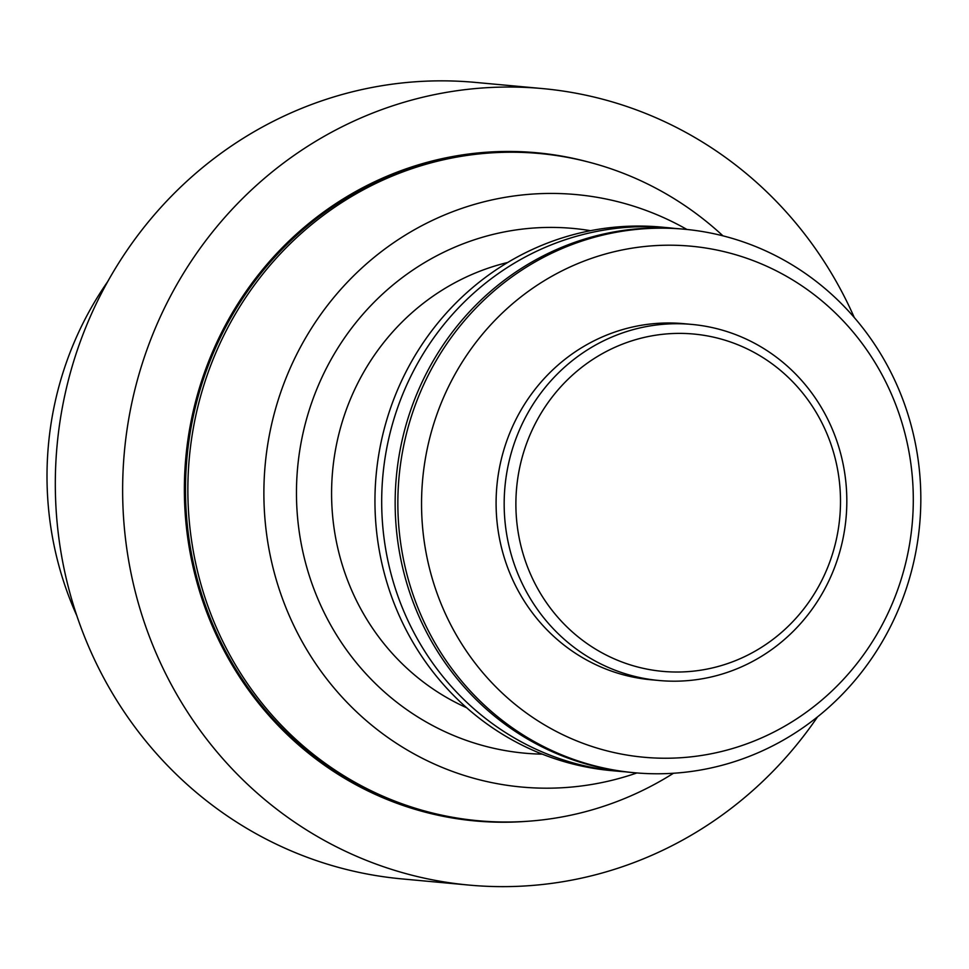 <?xml version="1.0" encoding="UTF-8"?>
<svg xmlns="http://www.w3.org/2000/svg" width="969" height="969" viewBox="0 0 969 969"><rect width="100%" height="100%" fill="white"/><g stroke="black" fill="none" stroke-linecap="round" stroke-linejoin="round"><path stroke-width="1.45" d="M527.233 821.3A335.504 321.357 -84.7 0 1 507.017 822.209A335.504 321.357 -84.7 0 1 186.969 446.879A335.504 321.357 -84.7 0 1 587.953 161.908M677.597 333.397A169.381 162.247 95.3 0 0 537.928 589.055A169.381 162.247 95.3 0 0 819.047 585.676A169.381 162.247 95.3 0 0 677.597 333.397M673.491 773.25A335.008 320.884 -84.7 0 1 510.033 821.991A335.008 320.884 -84.7 0 1 478.141 820.719A335.008 320.884 -84.7 0 1 189.33 457.695A335.008 320.884 -84.7 0 1 539.588 153.514A335.008 320.884 -84.7 0 1 722.971 235.855M636.887 772.947A297.483 284.947 -84.7 0 1 549.968 788.172A297.483 284.947 -84.7 0 1 272.81 419.25A297.483 284.947 -84.7 0 1 686.936 229.471M668.21 227.739L661.476 227.109A272.907 261.388 95.3 0 0 376.154 474.895A272.907 261.388 95.3 0 0 611.427 770.621L618.161 771.239A272.907 261.388 -84.7 0 1 382.888 475.513A272.907 261.388 -84.7 0 1 668.21 227.739A272.907 261.388 -84.7 0 1 674.933 228.442M624.896 771.772A272.907 261.388 -84.7 0 1 618.161 771.239M634.32 772.729L631.618 772.475A272.907 261.388 -84.7 0 1 396.357 476.76A272.907 261.388 -84.7 0 1 681.667 228.975L684.356 229.217A272.907 261.388 -84.7 0 1 920.55 511.402A272.907 261.388 -84.7 0 1 660.289 773.759A272.907 261.388 -84.7 0 1 634.32 772.729A272.907 261.388 -84.7 0 1 398.126 490.544A272.907 261.388 -84.7 0 1 658.387 228.187A272.907 261.388 -84.7 0 1 684.356 229.217M666.527 245.218A256.603 245.775 95.3 0 0 454.933 632.527A256.603 245.775 95.3 0 0 880.797 627.403A256.603 245.775 95.3 0 0 666.527 245.218M659.102 680.504L651.023 679.766A178.793 171.259 -84.7 0 1 496.879 486.014A178.793 171.259 -84.7 0 1 683.811 323.67L691.89 324.421A178.793 171.259 -84.7 0 1 846.64 509.294A178.793 171.259 -84.7 0 1 676.12 681.183A178.793 171.259 -84.7 0 1 659.102 680.504A178.793 171.259 -84.7 0 1 504.352 495.631A178.793 171.259 -84.7 0 1 674.872 323.743A178.793 171.259 -84.7 0 1 691.89 324.421M817.521 716.903A399.943 383.07 -84.7 0 1 507.247 886.611A399.943 383.07 -84.7 0 1 469.178 885.097L401.856 878.895A399.943 383.07 -84.7 0 1 57.074 445.51A399.943 383.07 -84.7 0 1 475.198 82.389L542.519 88.579A399.943 383.07 -84.7 0 1 854.295 317.566M469.178 885.097A399.943 383.07 -84.7 0 1 124.395 451.711A399.943 383.07 -84.7 0 1 542.519 88.579M76.866 615.787A329.363 315.47 -84.7 0 1 107.62 281.725M478.141 820.719L475.791 820.501A335.008 320.884 -84.7 0 1 186.981 457.477A335.008 320.884 -84.7 0 1 537.226 153.308L539.588 153.514M542.349 754.161A263.495 252.376 -84.7 0 1 296.478 489.926A263.495 252.376 -84.7 0 1 548.018 227.424A263.495 252.376 -84.7 0 1 590.557 230.683M507.708 262.478A235.261 225.341 95.3 0 0 332.621 470.886A235.261 225.341 95.3 0 0 466.707 707.77"/></g></svg>
